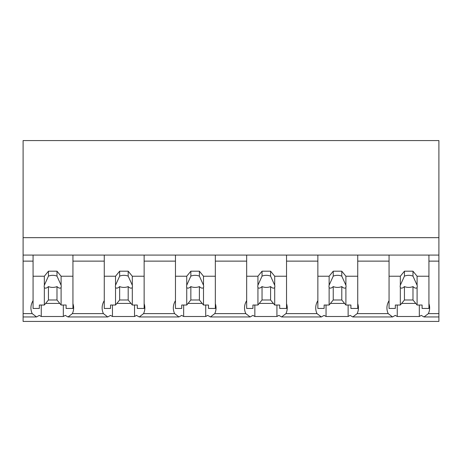 <?xml version="1.0" encoding="UTF-8"?>
<svg xmlns="http://www.w3.org/2000/svg" width="462" height="462" viewBox="0 0 462 462"><rect width="100%" height="100%" fill="white"/><g stroke="black" fill="none" stroke-linecap="round" stroke-linejoin="round"><path stroke-width="0.69" d="M438.9 255.088L438.9 321.425L23.1 321.425L23.1 261.128L33.068 261.128L33.068 255.088L438.9 255.088L438.9 237.67L23.1 237.67L23.1 261.128M438.9 237.67L438.9 140.575L23.1 140.575L23.1 237.67M438.9 313.623L428.366 313.623L424.024 316.961L421.24 315.379A25.808 18.249 -0 0 1 419.323 316.505L397.251 316.505A25.808 18.249 -0 0 1 395.328 315.379L392.55 316.961L352.824 316.961L350.046 315.379A25.808 18.249 -0 0 1 348.123 316.505L326.051 316.505A25.808 18.249 -0 0 1 324.128 315.379L321.35 316.961L281.624 316.961L278.846 315.379A25.808 18.249 -0 0 1 276.923 316.505L254.851 316.505A25.808 18.249 -0 0 1 252.928 315.379L250.15 316.961L210.424 316.961L207.646 315.379A25.808 18.249 -0 0 1 205.723 316.505L183.651 316.505A25.808 18.249 -0 0 1 181.733 315.379L178.95 316.961L139.229 316.961L136.446 315.379A25.808 18.249 -0 0 1 134.529 316.505L112.457 316.505A25.808 18.249 -0 0 1 110.534 315.379L107.756 316.961L68.029 316.961L65.246 315.379A25.808 18.249 -0 0 1 63.329 316.505L41.257 316.505A25.808 18.249 -0 0 1 39.334 315.379L36.556 316.961L23.1 316.961M33.068 300.675A25.808 18.249 180 0 0 30.931 307.946A25.808 18.249 180 0 0 32.213 313.623L36.556 316.961M23.1 255.088L33.068 255.088L33.068 276.23L44.335 276.23L48.446 271.194L56.988 271.194L61.099 276.23L72.938 276.23L72.938 255.088L72.938 261.128L104.268 261.128L104.268 255.088L104.268 276.23L115.535 276.23L119.646 271.194L128.188 271.194L132.299 276.23L144.138 276.23L144.138 255.088L144.138 261.128L175.468 261.128L175.468 255.088L175.468 276.23L186.735 276.23L190.846 271.194L199.388 271.194L203.499 276.23L215.338 276.23L215.338 255.088L215.338 261.128L246.662 261.128L246.662 255.088L246.662 276.23L257.935 276.23L262.041 271.194L270.588 271.194L274.699 276.23L286.532 276.23L286.532 255.088L286.532 261.128L317.862 261.128L317.862 255.088L317.862 276.23L329.129 276.23L333.241 271.194L341.788 271.194L345.894 276.23L357.732 276.23L357.732 255.088L357.732 261.128L389.062 261.128L389.062 255.088L389.062 276.23L400.329 276.23L404.441 271.194L412.982 271.194L417.094 276.23L428.932 276.23L428.932 255.088L428.932 261.128L438.9 261.128M41.257 305.03L41.257 316.505M63.329 305.03L63.329 316.505M45.651 303.418L59.789 303.418M104.268 300.675A25.808 18.249 180 0 0 102.131 307.946A25.808 18.249 180 0 0 103.413 313.623L72.372 313.623A25.808 18.249 180 0 0 73.649 307.946A25.808 18.249 180 0 0 72.938 303.69M72.372 313.623L68.029 316.961M428.366 313.623A25.808 18.249 180 0 0 429.643 307.946A25.808 18.249 180 0 0 428.932 303.69M389.062 300.675A25.808 18.249 180 0 0 386.925 307.946A25.808 18.249 180 0 0 388.207 313.623L357.166 313.623L352.824 316.961M388.207 313.623L392.55 316.961M397.251 305.03L397.251 316.505M419.323 305.03L419.323 316.505M401.645 303.418L415.777 303.418M357.166 313.623A25.808 18.249 180 0 0 358.443 307.946A25.808 18.249 180 0 0 357.732 303.69M103.413 313.623L107.756 316.961M112.457 305.03L112.457 316.505M134.529 305.03L134.529 316.505M116.851 303.418L130.983 303.418M175.468 300.675A25.808 18.249 180 0 0 173.331 307.946A25.808 18.249 180 0 0 174.607 313.623L143.572 313.623A25.808 18.249 180 0 0 144.849 307.946A25.808 18.249 180 0 0 144.138 303.69M143.572 313.623L139.229 316.961M174.607 313.623L178.95 316.961M183.651 305.03L183.651 316.505M205.723 305.03L205.723 316.505M188.051 303.418L202.183 303.418M246.662 300.675A25.808 18.249 180 0 0 244.525 307.946A25.808 18.249 180 0 0 245.807 313.623L214.766 313.623A25.808 18.249 180 0 0 216.049 307.946A25.808 18.249 180 0 0 215.338 303.69M214.766 313.623L210.424 316.961M245.807 313.623L250.15 316.961M254.851 305.03L254.851 316.505M276.923 305.03L276.923 316.505M259.246 303.418L273.383 303.418M317.862 300.675A25.808 18.249 180 0 0 315.725 307.946A25.808 18.249 180 0 0 317.007 313.623L285.966 313.623A25.808 18.249 180 0 0 287.248 307.946A25.808 18.249 180 0 0 286.532 303.69M285.966 313.623L281.624 316.961M317.007 313.623L321.35 316.961M326.051 305.03L326.051 316.505M348.123 305.03L348.123 316.505M330.446 303.418L344.583 303.418M61.099 276.23L61.099 285.233A8.541 6.041 180 0 1 61.261 286.4A8.541 6.041 180 0 1 61.099 287.566L61.099 305.03L66.106 305.03L66.106 308.449L72.938 308.449L72.938 276.23M44.335 276.23L44.335 285.233A8.541 6.041 180 0 0 44.173 286.4A8.541 6.041 180 0 0 44.335 287.566L44.335 305.03L39.334 305.03L39.334 308.449L33.068 308.449L33.068 276.23M44.335 285.233L48.446 276.132A8.541 6.041 0 0 1 56.988 276.132L56.988 271.194M48.446 271.194L48.446 276.132M61.099 285.233L56.988 276.132M61.099 287.566C60.164 288.577 58.789 288.253 56.988 286.596L56.988 299.994L61.099 305.03M44.335 305.03L48.446 299.994L56.988 299.994M44.335 287.566C45.276 288.571 46.65 288.248 48.446 286.596A8.541 6.041 180 0 0 56.988 286.596M48.446 286.596L48.446 299.994M132.299 276.23L132.299 285.233A8.541 6.041 180 0 1 132.461 286.4A8.541 6.041 180 0 1 132.299 287.566L132.299 305.03L137.301 305.03L137.301 308.449L144.138 308.449L144.138 276.23M115.535 276.23L115.535 285.233A8.541 6.041 180 0 0 115.373 286.4A8.541 6.041 180 0 0 115.535 287.566L115.535 305.03L110.534 305.03L110.534 308.449L104.268 308.449L104.268 276.23M115.535 285.233L119.646 276.132A8.541 6.041 0 0 1 128.188 276.132L128.188 271.194M119.646 271.194L119.646 276.132M132.299 285.233L128.188 276.132M132.299 287.566C131.364 288.577 129.989 288.253 128.188 286.596L128.188 299.994L132.299 305.03M115.535 305.03L119.646 299.994L128.188 299.994M115.535 287.566C116.476 288.571 117.845 288.248 119.646 286.596A8.541 6.041 180 0 0 128.188 286.596M119.646 286.596L119.646 299.994M203.499 276.23L203.499 285.233A8.541 6.041 180 0 1 203.661 286.4A8.541 6.041 180 0 1 203.499 287.566L203.499 305.03L208.501 305.03L208.501 308.449L215.338 308.449L215.338 276.23M186.735 276.23L186.735 285.233A8.541 6.041 180 0 0 186.573 286.4A8.541 6.041 180 0 0 186.735 287.566L186.735 305.03L181.728 305.03L181.728 308.449L175.468 308.449L175.468 276.23M186.735 285.233L190.846 276.132A8.541 6.041 0 0 1 199.388 276.132L199.388 271.194M190.846 271.194L190.846 276.132M203.499 285.233L199.388 276.132M203.499 287.566C202.558 288.577 201.189 288.253 199.388 286.596L199.388 299.994L203.499 305.03M186.735 305.03L190.846 299.994L199.388 299.994M186.735 287.566C187.676 288.571 189.045 288.248 190.846 286.596A8.541 6.041 180 0 0 199.388 286.596M190.846 286.596L190.846 299.994M274.699 276.23L274.699 285.233A8.541 6.041 180 0 1 274.861 286.4A8.541 6.041 180 0 1 274.699 287.566L274.699 305.03L279.701 305.03L279.701 308.449L286.532 308.449L286.532 276.23M257.935 276.23L257.935 285.233A8.541 6.041 180 0 0 257.773 286.4A8.541 6.041 180 0 0 257.935 287.566L257.935 305.03L252.928 305.03L252.928 308.449L246.662 308.449L246.662 276.23M257.935 285.233L262.041 276.132A8.541 6.041 0 0 1 270.588 276.132L270.588 271.194M262.041 271.194L262.041 276.132M274.699 285.233L270.588 276.132M274.699 287.566C273.758 288.577 272.389 288.253 270.588 286.596L270.588 299.994L274.699 305.03M257.935 305.03L262.041 299.994L270.588 299.994M257.935 287.566C258.876 288.571 260.245 288.248 262.041 286.596A8.541 6.041 180 0 0 270.588 286.596M262.041 286.596L262.041 299.994M345.894 276.23L345.894 285.233A8.541 6.041 180 0 1 346.055 286.4A8.541 6.041 180 0 1 345.894 287.566L345.894 305.03L350.901 305.03L350.901 308.449L357.732 308.449L357.732 276.23M329.129 276.23L329.129 285.233A8.541 6.041 180 0 0 328.967 286.4A8.541 6.041 180 0 0 329.129 287.566L329.129 305.03L324.128 305.03L324.128 308.449L317.862 308.449L317.862 276.23M329.129 285.233L333.241 276.132A8.541 6.041 0 0 1 341.788 276.132L341.788 271.194M333.241 271.194L333.241 276.132M345.894 285.233L341.788 276.132M345.894 287.566C344.958 288.577 343.589 288.253 341.788 286.596L341.788 299.994L345.894 305.03M329.129 305.03L333.241 299.994L341.788 299.994M329.129 287.566C330.07 288.571 331.445 288.248 333.241 286.596A8.541 6.041 180 0 0 341.788 286.596M333.241 286.596L333.241 299.994M417.094 276.23L417.094 285.233A8.541 6.041 180 0 1 417.255 286.4A8.541 6.041 180 0 1 417.094 287.566L417.094 305.03L422.095 305.03L422.095 308.449L428.932 308.449L428.932 276.23M400.329 276.23L400.329 285.233A8.541 6.041 180 0 0 400.167 286.4A8.541 6.041 180 0 0 400.329 287.566L400.329 305.03L395.328 305.03L395.328 308.449L389.062 308.449L389.062 276.23M400.329 285.233L404.441 276.132A8.541 6.041 0 0 1 412.982 276.132L412.982 271.194M404.441 271.194L404.441 276.132M417.094 285.233L412.982 276.132M417.094 287.566C416.158 288.577 414.784 288.253 412.982 286.596L412.982 299.994L417.094 305.03M400.329 305.03L404.441 299.994L412.982 299.994M400.329 287.566C401.27 288.571 402.639 288.248 404.441 286.596A8.541 6.041 180 0 0 412.982 286.596M404.441 286.596L404.441 299.994M32.213 313.623L23.1 313.623M438.9 316.961L424.024 316.961"/></g></svg>
